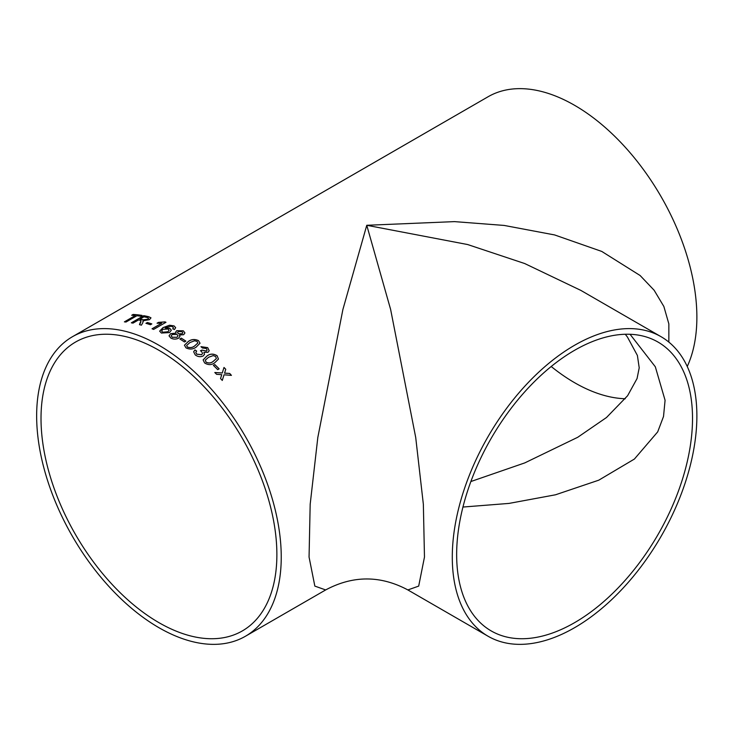 <?xml version="1.0" encoding="UTF-8"?>
<svg xmlns="http://www.w3.org/2000/svg" width="733" height="733" viewBox="0 0 733 733"><rect width="100%" height="100%" fill="white"/><g stroke="black" fill="none" stroke-linecap="round" stroke-linejoin="round"><path stroke-width="1.1" d="M176.735 330.675L183.314 330.812L184.936 332.929L183.662 334.706L179.411 335.008L179.979 336.355L178.531 338.225C175.929 339.443 173.355 339.388 170.826 338.05L169.039 335.833L170.661 333.652L176.14 333.13L175.663 332.076L176.735 330.675L183.314 330.876L184.936 332.956M72.466 336.704A172.951 99.853 60 0 1 158.942 345.27A172.951 99.853 60 0 1 271.934 497.68A172.951 99.853 60 0 1 245.418 636.262A172.951 99.853 60 0 1 72.466 536.409A172.951 99.853 60 0 1 72.466 336.704L488.114 96.738A172.951 99.853 60 0 1 574.58 105.305A172.951 99.853 60 0 1 687.242 366.5M245.418 636.262L325.663 589.937L314.842 586.098L309.06 557.062L310.178 504.267L317.82 437.473L342.897 309.491L366.766 225.288L454.533 221.623L504.148 225.434L554.615 234.936L601.775 251.437L640.111 275.507L654.129 290.241L663.86 306.476L668.853 323.904L668.853 342.1M214.815 364.576A172.951 99.853 60 0 1 219.149 368.836L217.728 369.661A172.951 99.853 60 0 0 213.395 365.401L214.806 364.622A172.878 99.807 60 0 1 219.112 368.864M217.105 355.716L218.471 359.088L214.641 362.835C211.525 365.153 208.181 365.19 204.599 362.936L203.123 359.876L207.027 355.936C210.114 353.608 213.477 353.535 217.105 355.716L218.461 359.115M196.673 351.052L195.793 352.39L196.737 354.149L201.575 354.68L202.555 353.517L201.612 351.492L200.439 350.777L202.024 350.081L206.394 351.034L207.118 350.136L206.321 348.505L202.372 347.973L200.97 346.663L207.696 347.644L209.207 350.731L207.989 352.298L203.893 352.335L204.489 354.387L203.105 355.991C200.43 357.163 197.809 356.815 195.253 354.928L193.659 351.767L194.96 349.925L196.673 351.052M198.496 340.625L200.027 343.218L196.16 347.13C193.054 349.394 189.664 349.632 185.99 347.845L184.441 345.225L188.299 341.486C191.386 339.214 194.786 338.93 198.496 340.625L200.027 343.246M181.271 338.16A172.951 99.853 60 0 1 185.861 341.12L184.432 341.945A172.951 99.853 60 0 0 179.851 338.985L181.271 338.215A172.878 99.807 60 0 1 185.806 341.147M172.731 328.879L173.428 327.798L172.548 326.689L170.835 326.249L165.255 327.944L169.873 328.421L171.33 330.189L169.506 332.571L161.388 333.048L159.647 331.151L163.019 327.614L169.525 325.232L174.078 325.91L175.663 327.678L174.463 329.529L172.731 328.815L173.419 327.733M152.052 328.787L161.681 323.235L157.054 323.216L158.511 322.373L164.971 321.879A172.951 99.853 60 0 1 165.979 322.282L153.618 329.419A172.951 99.853 60 0 0 152.052 328.787M147.342 322.493A172.951 99.853 60 0 1 151.823 323.913L150.402 324.737A172.951 99.853 60 0 0 145.922 323.317L147.36 322.557A172.878 99.807 60 0 1 151.758 323.959M131.445 322.841L143.695 315.685L131.344 322.822A172.951 99.853 60 0 1 132.994 323.125L138.537 319.927A172.951 99.853 60 0 1 140.232 320.275L141.002 320.495L139.481 324.637A172.951 99.853 60 0 1 141.414 325.168L142.862 322.657L142.981 320.779L143.292 321.356M143.695 315.685A172.951 99.853 60 0 1 148.799 316.738L150.98 317.856L149.459 319.68L142.981 320.779L143.311 321.43M136.924 315.721A172.951 99.853 60 0 1 140.626 316.235L142.055 315.41A172.951 99.853 60 0 0 133.104 314.448L131.683 315.272A172.951 99.853 60 0 1 135.312 315.547L124.39 321.86A172.951 99.853 60 0 1 126.003 322.034L136.924 315.721M221.558 375.269L221.751 374.655L216.592 374.334A172.951 99.853 60 0 0 214.824 372.511L222.282 372.96L223.996 367.453A172.951 99.853 60 0 1 225.764 369.276L224.573 373.106L229.713 373.464A172.951 99.853 60 0 1 231.436 375.36L224.032 374.81L222.273 380.418A172.951 99.853 60 0 0 220.541 378.521L221.558 375.269M158.942 350.301A166.785 96.298 60 0 1 267.902 497.276A166.785 96.298 60 0 1 242.339 630.921A166.785 96.298 60 0 1 75.554 534.632A166.785 96.298 60 0 1 75.554 342.045A166.785 96.298 60 0 1 158.942 350.301M625.286 398.743A166.785 96.298 60 0 1 551.207 366.5M574.58 627.695A172.951 99.853 -60 0 1 488.114 636.262A172.951 99.853 -60 0 1 488.105 436.556A172.951 99.853 -60 0 1 661.056 336.704A172.951 99.853 -60 0 1 687.572 475.296A172.951 99.853 -60 0 1 574.58 627.695M661.056 336.704L580.82 290.378L524.681 263.532L467.672 244.547L366.766 225.288L390.634 309.491L415.712 437.473L423.353 504.267L424.471 557.062L418.69 586.098L407.869 589.937L488.114 636.262M574.58 350.301A166.785 96.298 -60 0 1 657.977 342.045A166.785 96.298 -60 0 1 657.977 534.632A166.785 96.298 -60 0 1 491.192 630.921A166.785 96.298 -60 0 1 465.629 497.276A166.785 96.298 -60 0 1 574.58 350.301M625.286 334.257L627.439 337.052L637.398 355.468L639.213 367.829L637.059 378.558L627.595 395.738L606.503 417.508L577.732 437.28L524.81 462.889L470.87 481.535M462.944 507.044L509.05 503.406L555.495 494.793L598.769 480.179L634.402 459.05L657.693 431.874L663.521 416.491L665.078 400.273L655.329 366.793L630.059 334.285M222.246 380.464L224.032 374.81M223.986 367.499A172.878 99.807 60 0 1 225.746 369.322L224.555 373.152L229.713 373.464M229.686 373.509A172.878 99.807 60 0 1 231.371 375.36M214.806 372.556L222.282 372.96M131.812 315.282L133.104 314.448M133.131 314.521A172.878 99.807 60 0 1 141.964 315.465M124.5 321.869L135.312 315.547M139.499 324.701L140.608 322.74M140.626 322.813L141.011 320.559M143.714 315.758A172.878 99.807 60 0 1 148.817 316.803L150.989 317.893M147.754 319.322L148.588 318.232L147.434 317.581A172.951 99.853 60 0 0 143.925 316.821L139.976 319.176A172.878 99.807 60 0 1 143.137 319.845L147.754 319.322L148.588 318.269M143.137 319.845L147.736 319.249M139.957 319.102A172.951 99.853 60 0 1 143.118 319.78M146.004 323.335L147.36 322.557M152.125 328.815L161.681 323.235M157.155 323.226L158.52 322.438L164.971 321.943A172.878 99.807 60 0 1 165.915 322.318M165.255 327.944L169.882 328.476L171.33 330.226M159.647 331.188L163.019 327.678L169.525 325.296L174.078 325.974L175.663 327.715M167.884 331.847L169.131 330.235L168.013 329.025L162.909 329.3L161.617 330.995L162.689 332.232L167.884 331.847L169.14 330.262M162.689 332.232L167.875 331.783M161.617 330.995L162.689 332.168M179.411 335.008L179.979 336.383M169.039 335.87L170.661 333.717L176.14 333.13M175.663 332.113L176.735 330.739M171.156 335.906L172.264 337.29L176.974 337.317L178.046 335.842L176.965 334.459L172.273 334.505L171.156 335.842L172.264 337.235L176.974 337.262L178.046 335.842M177.514 332.608L178.44 333.726L182.031 333.836L182.792 332.782M178.44 333.726L182.041 333.781L182.792 332.755L181.912 331.646L178.311 331.554L177.514 332.571L178.44 333.671M179.897 339.012L181.271 338.215M184.441 345.225L188.299 341.541C191.377 339.269 194.776 338.985 198.496 340.68M186.622 345.518L187.41 347.085C190.122 348.056 192.522 347.699 194.593 346.013L197.864 343.007L197.058 341.431L194.575 340.763L189.884 342.568L186.622 345.518L187.41 347.03C190.131 348.001 192.522 347.644 194.602 345.958L197.855 343.035M195.793 352.39L196.719 354.204L201.566 354.735L202.546 353.563M200.43 350.832L202.015 350.136L206.376 351.089L207.109 350.191M200.961 346.718L207.686 347.699L209.207 350.759M203.893 352.335L204.489 354.406M193.649 351.794L194.951 349.98L196.664 351.107M203.114 359.921L207.008 355.991C210.105 353.663 213.468 353.59 217.096 355.762M213.12 361.461L216.363 358.593L215.667 356.522L213.239 355.587L208.566 357.273L205.322 360.095L206.01 362.166C208.667 363.449 211.031 363.22 213.12 361.461L216.354 358.62M206.01 362.166L206.019 362.111C208.676 363.403 211.049 363.165 213.129 361.415M205.322 360.095L206.019 362.111M213.422 365.419L214.806 364.622M325.663 589.937C353.059 575.304 380.464 575.304 407.869 589.937"/></g></svg>
